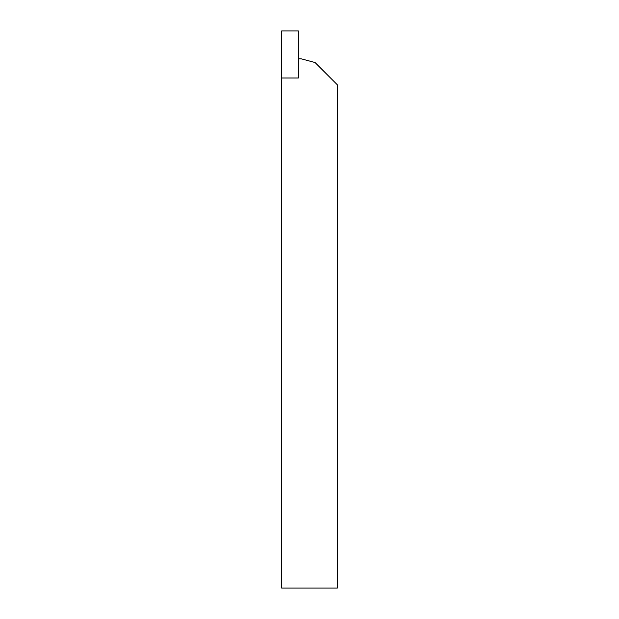 <?xml version="1.0" encoding="UTF-8"?>
<svg xmlns="http://www.w3.org/2000/svg" width="619" height="619" viewBox="0 0 619 619"><rect width="100%" height="100%" fill="white"/><g stroke="black" fill="none" stroke-linecap="round" stroke-linejoin="round"><path stroke-width="0.93" d="M298.358 78.002L298.358 58.805L301.144 58.805L315.071 62.534L337.355 84.818L337.355 588.05L281.645 588.05L281.645 78.002L298.358 78.002L298.358 30.95L281.645 30.95L281.645 78.002L298.358 78.002"/></g></svg>
